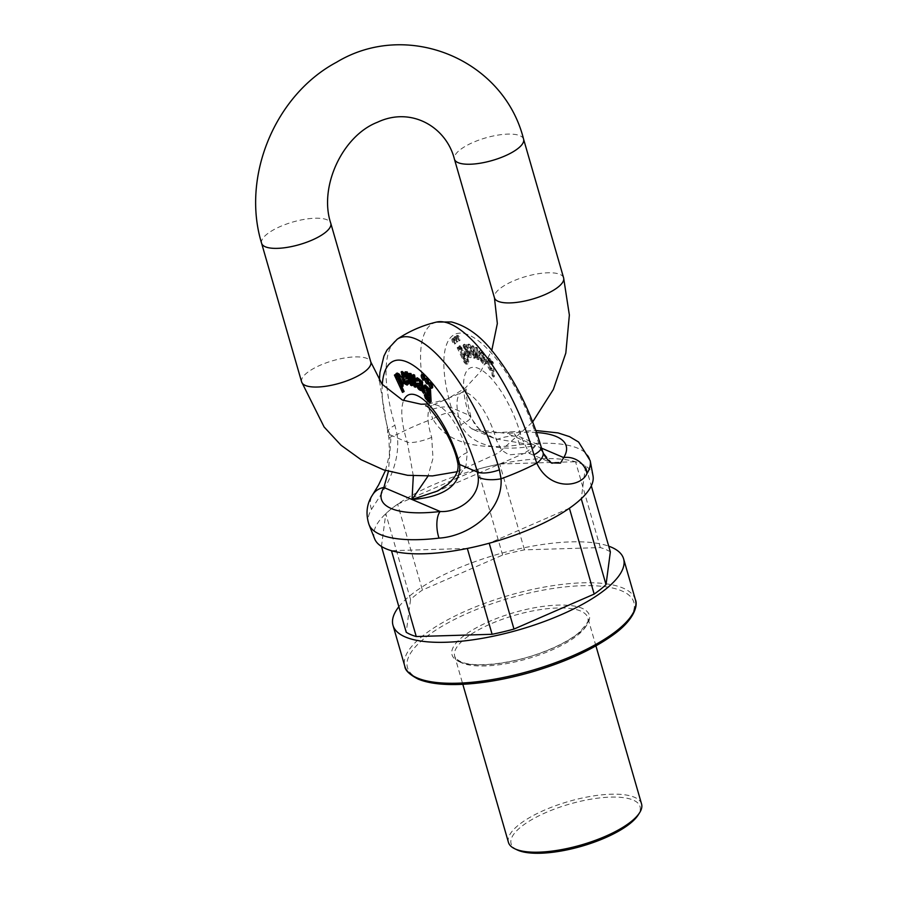 <?xml version="1.0" encoding="UTF-8"?>
<svg xmlns="http://www.w3.org/2000/svg" width="898" height="898" viewBox="0 0 898 898"><rect width="100%" height="100%" fill="white"/><g stroke="black" fill="none" stroke-linecap="round" stroke-linejoin="round"><path stroke-width="0.67" stroke-dasharray="4.49 3.37" d="M398.858 606.734A119.995 39.231 163.9 0 1 497.413 554.38A119.995 39.231 163.9 0 1 608.721 546.164M610.359 551.866A113.687 37.166 163.9 0 0 600.335 547.589L524.477 549.845A113.687 37.166 163.9 0 0 502.611 555.065L422.419 590.042A113.687 37.166 163.9 0 0 410.566 599.538L406.233 632.271M600.335 547.589L575.562 461.74A113.687 37.166 163.9 0 1 585.586 466.017L591.311 485.852M502.611 555.065L477.826 469.216A113.687 37.166 163.9 0 1 499.703 463.997L524.477 549.845M499.703 463.997L575.562 461.74M585.586 466.017L581.242 498.749M569.399 508.246L489.208 543.223M467.33 548.442L391.472 550.699M410.566 599.538L385.792 513.69A113.687 37.166 163.9 0 1 397.634 504.205L422.419 590.042M381.448 546.422L385.792 513.69M397.634 504.205L477.826 469.216M641.565 803.979A69.269 22.641 -16.1 0 0 544.401 810.153A69.269 22.641 -16.1 0 0 508.448 842.403M517.203 849.923A67.092 21.934 163.9 0 1 545.939 812.544A67.092 21.934 163.9 0 1 616.151 797.098A67.092 21.934 163.9 0 1 638.164 815.002M431.13 401.597L430.176 402.136L426.281 397.803L425.27 394.379M425.495 394.671L426.55 396.299M429.064 400.048L429.671 400.205L428.728 400.609M428.806 400.575L429.581 400.227L429.951 397.343L425.371 391.786L425.293 384.939M428.997 388.632L429.48 389.698L429.379 388.464M407.647 378.485L403.876 379.057M406.614 382.918L407.602 382.279L407.366 380.258M408.074 384.681L405.166 383.109L402.113 371.458M432.353 387.891A2.862 1.01 66.4 0 1 430.288 385.669A2.862 1.01 66.4 0 1 430.063 382.638M428.537 383.569A2.862 1.01 66.4 0 1 426.471 381.347A2.862 1.01 66.4 0 1 426.247 378.316M424.754 379.708A2.862 1.01 66.4 0 1 422.689 377.486A2.862 1.01 66.4 0 1 422.464 374.455M416.279 386.78L415.19 386.32L411.172 376.139L411.98 381.021M412.71 385.264L411.61 384.793L406.076 371.435M409.668 378.125L411.385 382.413L409.836 373.04M413.338 379.63L414.955 383.693L413.574 374.623M424.563 392.897L422.835 390.304L421.544 390.944M421.892 390.709L422.835 390.304C419.4 389.788 417.716 387.319 417.806 382.885L416.874 383.289M420.533 383.783L421.645 384.277L420.421 381.044L418.333 379.596L417.379 380.011L418.333 379.596L418.064 380.864L416.874 379.719L417.346 377.789M403.415 391.999L395.367 374.691L396.007 374.253L396.77 375.847L397.073 373.141L396.13 373.546M401.08 376.879L403.191 381.931M402.989 386.32L401.294 385.388L401.911 386.769M382.279 384.501A99.487 35 -113.6 0 0 389.53 434.598L390.821 439.683L388.43 471.371M413.316 475.884L407.277 442.164A59.459 20.912 66.4 0 1 403.617 400.542M374.668 538.867A113.687 37.166 163.9 0 1 417.065 492.564A113.687 37.166 163.9 0 1 529.146 459.54A113.687 37.166 163.9 0 1 593.017 475.85M453.277 412.44A19.094 5.141 -26.9 0 0 432.847 418.895C448.955 448.338 491.116 448.82 519.515 444.813A19.094 8.082 83.2 0 0 510.154 431.972L510.154 431.972A19.094 8.082 83.2 0 0 507.404 433.588L471.731 428.851L453.277 412.44L451.301 407.647A99.487 35 66.4 0 1 468.891 335.055A99.487 35 66.4 0 1 539.193 445.105L540.697 449.696L551.686 462.897M368.988 524.544A115.18 37.649 163.9 0 1 371.536 509.368C378.238 497.997 401.911 468.722 397.107 434.486A19.094 3.177 -10.7 0 0 389.002 438.729L389.002 438.729A19.094 3.177 -10.7 0 0 390.821 439.683M436.551 322.068A118.3 41.622 -113.6 0 0 429.412 410.24L432.847 418.895A119.501 39.063 163.9 0 0 397.107 434.486L394.907 425.293A118.3 41.622 66.4 0 1 397.174 339.242M434.744 492.396L458.182 477.029L465.983 465.838L467.274 452.491A19.094 7.453 -14.4 0 0 457.553 462.1L457.553 462.1M467.274 452.491A40.365 14.2 -113.6 0 0 432.567 405.223A40.365 14.2 -113.6 0 0 431.702 437.337L432.993 458.362L427.976 476.165M460.719 424.675A40.365 14.2 66.4 0 1 461.583 392.572A40.365 14.2 66.4 0 1 496.28 439.829L501.69 450.257L508.964 454.882L524.005 453.456L535.567 445.599C510.861 450.235 473.92 451.144 460.719 424.675A19.094 4.995 -17.7 0 0 470.855 416.549L470.855 416.549A19.094 4.995 -17.7 0 0 469.059 415.213L479.689 429.715L494.708 438.651L471.731 428.851M414.023 384.097L414.955 383.693L414.023 384.075M410.173 381.212L411.116 380.808M410.453 382.817L411.385 382.413M410.667 385.208L411.61 384.793M410.218 376.543L411.149 376.127L410.24 376.554M411.093 378.776L412.025 378.361L411.093 378.776M414.247 386.724L415.19 386.32M405.11 377.149L406.053 376.745L404.482 373.961L402.551 374.23M404.964 376.812L406.053 376.745M402.798 379.113L403.73 378.709M402.035 373.602L402.63 373.635M421.005 386.241L421.937 385.837L419.052 384.67L418.827 385.242M421.241 389.047L421.959 389.002L421.937 385.837M422.397 392.336L423.34 391.932M415.942 380.123L416.874 379.719M420.118 382.492L421.05 382.088M420.444 383.412L421.387 382.997M420.713 384.692L421.645 384.277M428.739 395.794L429.356 395.838C430.041 394.929 429.895 392.987 428.963 390.024L426.281 386.926L425.899 387.397M428.537 390.114L429.48 389.698L428.537 390.069M429.019 397.747L429.951 397.343M401.586 384.512L402.484 382.739L399.15 375.532L397.511 375.308M394.424 375.095L395.367 374.691M400.362 385.792L401.271 385.399L400.362 385.792M371.536 509.368A19.094 16.995 31.5 0 1 372.569 494.865M431.702 437.337A19.094 4.995 162.3 0 1 407.277 442.164L389.53 434.598A19.094 6.062 163.7 0 1 387.588 432.825L387.588 432.825A19.094 6.062 163.7 0 1 394.907 425.293M457.789 347.29L457.138 347.728L464.199 362.41L465.77 364.027L466.971 364.139L467.914 362.276L466.949 358.863L466.825 361.322L465.276 362.163L462.908 358.111L464.693 359.02L463.851 351.803L459.024 346.089L458.485 348.783L457.789 347.29L458.721 346.875L459.417 348.379L458.485 348.783L459.439 348.368L459.967 345.674L464.782 351.399L465.635 358.616L463.839 357.696L462.908 358.111M466.219 362.377L465.276 362.163L466.208 361.748L467.151 361.973L466.219 362.377M479.992 355.226L479.723 351.5C482.024 346.976 488.153 360.929 486.211 363.555C485.246 364.431 483.831 363.477 481.957 360.727L480.363 357.078L482.552 360.132L485.043 361.748L484.101 362.163L481.609 360.547L479.431 357.483L481.014 361.131C482.899 363.892 484.314 364.835 485.268 363.971C487.221 361.333 481.092 347.38 478.78 351.904L479.061 355.642L484.213 359.728L483.865 362.365L485.043 361.748L485.144 359.323L479.992 355.226L479.061 355.642M484.909 364.296L486.211 363.555L484.909 364.296M479.364 350.995L478.78 351.904L479.723 351.5L480.295 350.59L479.364 350.995M452.592 338.815A2.862 1.01 -113.6 0 0 452.199 338.793A2.862 1.01 -113.6 0 0 452.424 341.824A2.862 1.01 -113.6 0 0 454.489 344.046A2.862 1.01 -113.6 0 0 454.455 341.487A2.862 1.01 -113.6 0 0 452.592 338.815M454.635 336.997A2.862 1.01 -113.6 0 0 454.242 336.974A2.862 1.01 -113.6 0 0 454.467 340.005A2.862 1.01 -113.6 0 0 456.532 342.228A2.862 1.01 -113.6 0 0 456.498 339.669A2.862 1.01 -113.6 0 0 454.635 336.997M456.936 335.729A2.862 1.01 -113.6 0 0 456.543 335.706A2.862 1.01 -113.6 0 0 456.768 338.737A2.862 1.01 -113.6 0 0 458.833 340.959A2.862 1.01 -113.6 0 0 458.799 338.4A2.862 1.01 -113.6 0 0 456.936 335.729M468.924 344.944L467.892 344.495L473.459 357.875L474.559 358.347L472.999 349.21L477.04 359.402L478.14 359.874L476.434 348.143L475.334 347.683L476.849 357.034L472.662 346.538L471.585 346.078L473.123 355.204L468.924 344.944L469.856 344.529L474.054 354.789L473.123 355.204L474.077 354.8L472.516 345.663L471.585 346.078M473.369 351.23L473.201 350.265L474.133 349.861L474.301 350.826L473.369 351.23L474.301 350.826L475.491 357.932L474.559 358.347M465.198 346.808L465.871 349.041L469.879 350.983L471.327 357.303L468.329 355.608L468.745 357.191L467.813 357.247L463.997 344.776L467.117 344.922L468.981 347.84L468.228 348.166L467.027 346.258L465.31 346.089L464.378 346.505L466.096 346.662L467.286 348.57L468.049 348.244L466.185 345.326L463.065 345.191L466.881 357.651L467.813 357.606L467.387 356.012L470.384 357.707L468.936 351.399L464.94 349.457L464.378 346.505L465.579 345.865L464.255 347.223M463.593 344.551L464.535 344.147L463.593 344.551M491.273 362.871L489.084 359.077L486.963 358.167C484.561 360.165 489.601 372.681 491.734 370.649L492.149 375.757L493.361 377.059L492.284 362.725L491.172 361.535L491.273 362.871L492.216 362.466L491.273 362.871M487.143 358.055L488.074 357.651L487.143 358.055M491.532 370.795L492.665 370.245L491.532 370.795M425.641 405.795C426.393 406.457 428.705 406.266 432.567 405.223L461.583 392.572C464.973 390.45 466.679 388.89 466.724 387.88C465.108 389.844 466.489 399.397 470.855 416.549L474.144 423.115C476.456 426.932 483.079 433.554 494.742 438.662L535.567 445.599L529.326 453.411L521.446 437.539A59.459 20.912 -113.6 0 0 478.522 368.438A59.459 20.912 -113.6 0 0 469.059 415.213L451.301 407.647A19.094 6.062 -16.3 0 0 429.412 410.24M457.363 337.379A2.862 1.01 66.4 0 1 457.486 335.302A2.862 1.01 66.4 0 1 457.879 335.324A2.862 1.01 66.4 0 1 459.742 337.996A2.862 1.01 66.4 0 1 459.776 340.544A2.862 1.01 66.4 0 1 457.363 337.379M455.062 338.658A2.862 1.01 66.4 0 1 455.185 336.57A2.862 1.01 66.4 0 1 455.578 336.593A2.862 1.01 66.4 0 1 457.441 339.264A2.862 1.01 66.4 0 1 457.475 341.812A2.862 1.01 66.4 0 1 455.062 338.658M453.019 340.477A2.862 1.01 66.4 0 1 453.131 338.389A2.862 1.01 66.4 0 1 453.535 338.411A2.862 1.01 66.4 0 1 455.387 341.083A2.862 1.01 66.4 0 1 455.421 343.631A2.862 1.01 66.4 0 1 453.019 340.477M475.491 357.932L474.402 357.471L468.835 344.091L467.892 344.495M474.402 357.471L473.459 357.875M468.835 344.091L469.856 344.529M472.516 345.663L473.605 346.134L472.662 346.538M473.605 346.134L477.085 354.845L476.153 355.249M477.085 354.845L477.781 356.629L476.849 357.034M477.781 356.629L476.277 347.268L475.334 347.683M476.277 347.268L477.366 347.739L476.434 348.143M477.366 347.739L479.072 359.469L478.14 359.874M479.072 359.469L477.04 359.402M477.972 358.998L474.301 350.826M480.89 354.553L484.785 357.64L483.719 354.744L481.07 352.51L480.89 354.553L479.959 354.968L480.138 352.925L481.193 352.443L480.138 352.925L482.787 355.159L483.842 358.055L479.959 354.968M484.785 357.64L483.842 358.055M485.144 359.323L484.213 359.728M480.363 357.078L479.431 357.483M481.519 357.774L480.587 358.19M466.533 350.759L468.576 354.777L470.664 355.058C469.98 352.33 468.599 350.894 466.533 350.759L465.591 351.163C467.667 351.309 469.037 352.734 469.721 355.473L469.396 356.035L470.664 355.058L467.645 355.193L465.591 351.163M467.813 357.247L466.881 357.651M468.745 357.191L467.813 357.606M468.981 347.84L468.049 348.244M468.228 348.166L467.286 348.57M465.377 347.661L464.434 348.076M465.871 349.041L464.94 349.457M467.757 349.704L466.814 350.108M468.329 355.608L467.387 356.012M463.581 356.326L464.805 356.91L464.255 352.319L460.64 347.481L460.292 349.3L463.581 356.326L462.65 356.742L459.361 349.704L459.709 347.896L463.312 352.723L463.873 357.314L462.65 356.742M463.839 357.696L466.208 361.748L467.768 360.917L467.88 358.459L468.846 361.86L467.903 363.735L466.702 363.611L465.13 362.006L458.07 347.324L457.138 347.728M458.07 347.324L458.721 346.875M467.768 360.917L466.825 361.322M467.353 359.245L466.41 359.649M467.88 358.459L466.949 358.863M489.399 365.699L492.059 368.82L491.745 362.826C490.701 360.356 489.769 359.312 488.927 359.716L489.399 365.699L488.467 366.103L487.996 360.12L489.096 359.604L487.996 360.12C488.826 359.716 489.769 360.76 490.802 363.23L491.127 369.235L488.467 366.103M492.216 362.466L492.115 361.131L493.226 362.309L494.304 376.644L493.081 375.342L492.665 370.245C490.544 372.266 485.492 359.761 487.895 357.763L490.016 358.672L492.183 362.433M492.115 361.131L491.172 361.535M493.226 362.309L492.284 362.725M494.304 376.644L493.361 377.059M493.081 375.342L492.149 375.757M492.699 370.279L491.767 370.683M542.92 452.132A19.094 9.092 -22.1 0 0 540.697 449.696M496.28 439.829A19.094 7.453 165.6 0 1 521.446 437.539L539.193 445.105A19.094 6.421 164.1 0 1 541.18 447.036M459.372 661.736A71.458 23.359 -16.1 0 0 578.671 633.27A71.458 23.359 -16.1 0 0 524.005 609.966A71.458 23.359 -16.1 0 0 459.372 661.736M419.602 679.09A117.818 38.513 163.9 0 1 526.149 593.735A117.818 38.513 163.9 0 1 616.309 632.147A117.818 38.513 163.9 0 1 419.602 679.09M635.402 599.729A119.995 39.231 -16.1 0 0 509.233 595.318A119.995 39.231 -16.1 0 0 404.818 666.282M461.819 662.904A69.269 22.641 163.9 0 1 454.702 656.18A69.269 22.641 163.9 0 1 490.656 623.93A69.269 22.641 163.9 0 1 587.808 617.757A69.269 22.641 163.9 0 1 540.035 654.698A69.269 22.641 163.9 0 1 461.819 662.904M519.515 444.813A115.18 37.649 163.9 0 1 590.199 460.685M410.678 377.71L411.61 377.295M403.539 374.365L404.482 373.961M404.235 383.513L405.166 383.109M406.659 382.683L407.602 382.279M421.027 389.406L421.959 389.002M419.489 381.459L420.421 381.044M428.02 390.428L428.963 390.024M425.338 398.207L426.281 397.803M429.244 402.54L430.176 402.136M401.552 383.154L402.484 382.739M398.218 375.936L399.15 375.532M536.6 432.51A96.165 31.441 -16.1 0 0 507.404 433.588L541.494 448.124M473.572 351.881L472.64 352.285M483.719 354.744L482.787 355.159M481.957 360.727L481.014 361.131M482.552 360.132L481.609 360.547M468.576 354.777L467.645 355.193M467.375 355.451L466.444 355.866M464.086 346.46L463.144 346.864M467.117 344.922L466.185 345.326M467.027 346.258L466.096 346.662M466.803 349.445L465.871 349.861M469.879 350.983L468.936 351.399M460.292 349.3L459.361 349.704M465.13 362.006L464.199 362.41M468.846 361.86L467.914 362.276M466.702 363.611L465.77 364.027M491.745 362.826L490.802 363.23M490.016 358.672L489.084 359.077M563.618 277.864A35.999 11.764 -16.1 0 0 525.768 276.539A35.999 11.764 -16.1 0 0 494.45 297.833M523.59 139.19A35.999 11.764 -16.1 0 0 485.739 137.865A35.999 11.764 -16.1 0 0 454.422 159.159M301.627 381.942A35.999 11.764 163.9 0 1 332.956 360.659A35.999 11.764 163.9 0 1 370.807 361.984M261.599 243.268A35.999 11.764 163.9 0 1 292.928 221.986A35.999 11.764 163.9 0 1 330.778 223.299M595.924 645.886L587.808 617.757C590.368 618.789 587.281 623.874 578.548 633.011C570.353 639.679 558.938 645.864 544.3 651.555C513.342 663.835 474.548 668.235 460.809 661.714C456.532 659.401 454.5 657.56 454.702 656.18L462.818 684.31M435.002 492.239L523.983 453.423L529.326 453.4L552.315 463.2M406.278 383.345L407.209 382.93M420.904 389.474L421.836 389.07M418.109 385.085L419.052 384.67M425.349 387.33L426.281 386.926M428.862 397.836L429.805 397.432M401.226 384.995L402.158 384.591M396.927 375.207L397.859 374.803M385.478 470.473L389.406 454.702L389.002 438.729L379.405 380.595M457.486 335.302L456.543 335.706M459.776 340.544L458.833 340.959M455.185 336.57L454.242 336.974M457.475 341.812L456.532 342.228M453.131 338.389L452.199 338.793M455.421 343.631L454.489 344.046M471.327 357.303L470.384 357.707M464.805 356.91L463.873 357.314M460.64 347.481L459.709 347.896M459.967 345.674L459.024 346.089M465.635 358.616L464.693 359.02M467.903 363.735L466.971 364.139M492.059 368.82L491.127 369.235M471.697 428.84L475.962 430.4L492.183 432.903L535.904 430.512M457.172 471.708L498.412 452.985L532.694 421.903M428.223 404.021L447.103 399.183L465.31 388.026L480.8 371.256L491.778 350.422"/><path stroke-width="1.35" d="M608.721 546.164A119.995 39.231 163.9 0 1 623.594 558.792A119.995 39.231 163.9 0 1 540.832 622.763A119.995 39.231 163.9 0 1 405.335 636.985A119.995 39.231 163.9 0 1 392.998 625.345A119.995 39.231 163.9 0 1 398.858 606.734M416.257 636.547L391.472 550.699A113.687 37.166 163.9 0 1 381.448 546.422L406.233 632.271A113.687 37.166 163.9 0 0 416.257 636.547L492.104 634.291A113.687 37.166 163.9 0 0 513.982 629.071L594.173 594.083A113.687 37.166 163.9 0 0 606.027 584.598L610.359 551.866L591.311 485.852M606.027 584.598L581.242 498.749A113.687 37.166 163.9 0 1 569.399 508.246L594.173 594.083M513.982 629.071L489.208 543.223A113.687 37.166 163.9 0 1 467.33 548.442L492.104 634.291M462.818 684.31L508.448 842.403A69.269 22.641 -16.1 0 0 514.734 848.745A69.269 22.641 -16.1 0 0 581.287 844.951A69.269 22.641 -16.1 0 0 639.623 812.69A69.269 22.641 -16.1 0 0 641.565 803.979L595.924 645.886M639.623 812.69L638.164 815.002A67.092 21.934 163.9 0 1 581.657 846.242A67.092 21.934 163.9 0 1 517.203 849.923L514.734 848.745M428.447 388.868L428.537 390.114L424.361 385.343L424.428 392.202L429.019 397.747L428.649 400.631L424.339 394.783L425.338 398.207L429.244 402.54L430.198 402.012L429.57 390.069L428.447 388.868L429.379 388.464L430.501 389.665L431.13 401.597L430.176 402.136M424.339 394.783L425.495 394.671M426.471 395.906L429.581 400.227M424.361 385.343L425.293 384.939L428.997 388.632M401.181 371.873L402.113 371.458L405.537 373.972L407.647 378.485L406.704 378.889L404.605 374.376L401.181 371.873L404.235 383.513L407.142 385.096L407.815 384.018L407.445 380.887L408.377 380.483L408.747 383.603L407.142 385.096M403.73 378.709L406.614 382.918M407.445 380.887L406.424 380.662L408.377 380.483M429.132 383.042L430.063 382.638A2.862 1.01 66.4 0 1 430.456 382.66A2.862 1.01 66.4 0 1 432.32 385.332A2.862 1.01 66.4 0 1 432.353 387.891L431.422 388.295A2.862 1.01 -113.6 0 0 431.534 386.207A2.862 1.01 -113.6 0 0 429.525 383.076A2.862 1.01 -113.6 0 0 429.132 383.042A2.862 1.01 -113.6 0 0 429.345 386.073A2.862 1.01 -113.6 0 0 431.422 388.295M425.315 378.731L426.247 378.316A2.862 1.01 66.4 0 1 426.64 378.35A2.862 1.01 66.4 0 1 428.503 381.01A2.862 1.01 66.4 0 1 428.537 383.569L427.605 383.985A2.862 1.01 -113.6 0 0 427.717 381.897A2.862 1.01 -113.6 0 0 425.708 378.754A2.862 1.01 -113.6 0 0 425.315 378.731A2.862 1.01 -113.6 0 0 425.529 381.762A2.862 1.01 -113.6 0 0 427.605 383.985M421.532 374.87A2.862 1.01 -113.6 0 0 421.746 377.89A2.862 1.01 -113.6 0 0 423.822 380.112A2.862 1.01 -113.6 0 0 423.935 378.024A2.862 1.01 -113.6 0 0 421.925 374.893A2.862 1.01 -113.6 0 0 421.532 374.87L422.464 374.455A2.862 1.01 66.4 0 1 422.857 374.477A2.862 1.01 66.4 0 1 424.372 376.352A2.862 1.01 66.4 0 1 425.08 379.001M424.99 379.439A2.862 1.01 66.4 0 1 424.754 379.708L423.822 380.112M413.664 375.476L412.642 375.038L413.574 374.623L414.607 375.061L416.279 386.78L415.347 387.195L413.664 375.476L414.607 375.061M411.98 381.021L412.71 385.264L411.767 385.669L410.218 376.543L414.247 386.724L415.347 387.195M412.642 375.038L414.023 384.097L409.982 373.905L408.904 373.445L410.453 382.817L406.233 372.311L405.133 371.851L407.164 371.907L409.668 378.125M408.904 373.445L410.925 373.501L413.338 379.63M416.403 378.204L417.357 377.789L421.252 380.651L422.24 382.705L424.563 392.897L423.632 393.302L420.309 381.055L416.403 378.204L415.942 380.123L417.121 381.28L418.333 379.596M417.121 381.28L417.402 380L419.489 381.459L420.713 384.692L418.749 383.715L419.68 383.3L416.874 383.289C416.784 387.723 418.457 390.192 421.892 390.709L423.632 393.302M419.68 383.3L420.533 383.783M395.064 374.657L394.424 375.095L402.484 392.404L403.18 391.921L400.34 385.803L402.057 386.724L402.136 381.942L398.252 374.444L399.183 374.039L397.219 373.052L396.13 373.546L395.816 376.273L395.064 374.657L395.681 374.387M399.183 374.039L401.08 376.879M403.191 381.931L402.989 386.32L402.057 386.724M401.911 386.769L404.122 391.517L402.484 392.404M388.43 471.371L383.861 487.491A96.165 31.441 -16.1 0 0 440.188 511.501C457.172 512.736 480.149 498.491 478.241 476.939L477.422 472.056A99.487 35 -113.6 0 0 422.082 372.322A99.487 35 -113.6 0 0 382.279 384.501M427.976 476.165L412.025 499.49L437.764 490.937L448.124 484.179L453.479 478.544C457.621 472.887 458.979 467.409 457.553 462.1L457.553 462.1A19.094 7.453 -14.4 0 0 459.664 464.491C461.808 490.645 433.229 497.997 412.025 499.49L413.316 475.884M535.904 430.512L558.107 432.926L569.534 436.641L578.593 442.029L590.199 460.685L593.017 475.85A113.687 37.166 163.9 0 1 533.738 527.631A113.687 37.166 163.9 0 1 374.668 538.867L368.988 524.544A115.18 37.649 163.9 0 0 438.999 538.115A19.094 8.082 -96.8 0 1 440.188 511.501L383.861 487.491A19.094 16.995 31.5 0 0 372.569 494.865L372.569 494.865C366.698 503.767 365.497 513.656 368.988 524.544M590.199 460.685A115.18 37.649 163.9 0 1 586.978 473.56C580.95 487.255 549.991 491.307 536.802 463.2A19.094 9.092 -22.1 0 0 542.92 452.132L541.18 447.036A19.094 6.421 164.1 0 1 533.928 454.792A118.3 41.622 -113.6 0 0 436.551 322.068L451.458 321.944C466.219 325.806 479.712 335.347 491.924 350.59C513.611 377.295 530.033 409.443 541.18 447.036M478.241 476.939A19.094 7.117 -4.9 0 0 501.062 478.791C503.026 511.95 468.071 536.443 438.999 538.115M436.574 322.056A119.995 119.995 0 0 0 397.174 339.242A118.3 41.622 66.4 0 1 415.819 338.973A118.3 41.622 66.4 0 1 499.423 469.845L501.062 478.791A119.501 39.063 163.9 0 0 536.802 463.2L533.928 454.792M409.982 373.905L410.925 373.501M406.233 372.311L407.164 371.907M405.133 371.851L410.667 385.208L411.767 385.669M402.158 377.328L402.035 373.602L403.539 374.365L405.11 377.149L402.158 377.328L404.964 376.812M402.63 373.635L403.101 376.913M406.424 380.662L406.659 382.683L404.538 382.335L402.798 379.113L406.704 378.889M406.659 382.683L406.278 383.345M421.027 389.406L418.547 387.745L418.109 385.085L421.005 386.241L420.904 389.474M418.547 387.745L419.478 387.33L421.959 389.002M418.749 383.715L416.874 383.289M422.475 390.54L421.892 390.709M418.827 385.242L419.478 387.33M428.436 396.243L425.349 387.33L428.02 390.428C428.963 393.391 429.098 395.333 428.436 396.243M425.899 387.397L428.739 395.794M429.57 390.069L430.501 389.665M426.112 398.05L427.044 397.646M425.54 396.31L426.303 395.973M429.244 402.54L431.13 401.597M401.552 383.154L401.226 384.995L396.669 377.194L396.927 375.207L398.218 375.936L401.552 383.154M397.511 375.308L401.586 384.512M403.18 391.921L404.122 391.517M398.252 374.444L396.13 373.546M551.686 462.897L560.453 463.132L563.731 457.598A96.165 31.441 -16.1 0 0 536.6 432.51M586.978 473.56A19.094 16.995 -148.5 0 0 563.731 457.598L541.494 448.124M417.155 677.923A119.995 39.231 -16.1 0 0 552.652 663.712A119.995 39.231 -16.1 0 0 635.402 599.729C637.928 604.702 635.043 619.205 613.424 634.695C592.916 649.479 565.852 661.871 532.245 671.861C506.494 679.292 482.54 683.468 460.36 684.411C442.366 685.084 428.301 683.322 418.165 679.113C409.51 674.578 405.054 670.301 404.818 666.282A119.995 39.231 -16.1 0 0 417.155 677.923M403.617 400.542A59.459 20.912 66.4 0 1 430.591 406.592A59.459 20.912 66.4 0 1 459.664 464.491L477.422 472.056A19.094 6.421 -15.9 0 0 499.423 469.845M412.721 380.831L413.473 380.505M401.608 374.646L402.551 374.23M404.605 374.376L405.537 373.972M407.815 384.018L408.747 383.603M404.538 382.335L405.469 381.919M423.003 391.438L423.946 391.023M421.308 383.12L422.24 382.705M420.309 381.055L421.252 380.651M419.781 384.299L420.567 383.951M396.669 377.194L397.601 376.79M544.94 294.623A35.999 11.764 -16.1 0 0 563.618 277.864L523.59 139.19A35.999 11.764 -16.1 0 1 504.912 155.949A35.999 11.764 -16.1 0 1 454.422 159.159L494.45 297.833A35.999 11.764 -16.1 0 0 544.94 294.623M428.223 404.021L421.072 404.223L402.371 400.025L382.032 384.198L370.807 361.984A35.999 11.764 163.9 0 1 352.117 378.743A35.999 11.764 163.9 0 1 301.627 381.942L324.111 426.988L341.027 445.228L361.075 459.697L383.547 469.845L407.625 475.311L432.466 475.918L457.172 471.708M370.807 361.984L330.778 223.299A35.999 11.764 163.9 0 1 312.1 240.069A35.999 11.764 163.9 0 1 261.599 243.268C241.147 176.693 275.024 94.975 336.604 62.209C407.254 19.464 503.733 59.122 523.59 139.19M392.998 625.345L404.818 666.282M623.594 558.792L635.402 599.729M411.093 378.776L412.025 378.361M416.425 378.193L417.357 377.789M428.862 397.836L429.805 397.432M429.805 402.54L430.737 402.136M372.569 494.865L378.642 484.886L385.478 470.473M397.174 339.242L386.959 350.085L383.94 356.068L379.933 372.468L379.405 380.595M457.553 462.1C452.873 437.528 429.502 405.043 425.641 405.795M552.326 463.2C551.507 463.705 545.12 458.216 542.92 452.132M532.694 421.903L553.325 389.485L565.819 353.071L569.366 315.041L563.618 277.864M491.778 350.422L497.335 323.527L494.45 297.833M301.627 381.942L261.599 243.268M330.778 223.299C318.588 186.941 342.464 135.755 377.441 122.251C411.374 106.177 446.429 127.134 454.422 159.159"/></g></svg>
